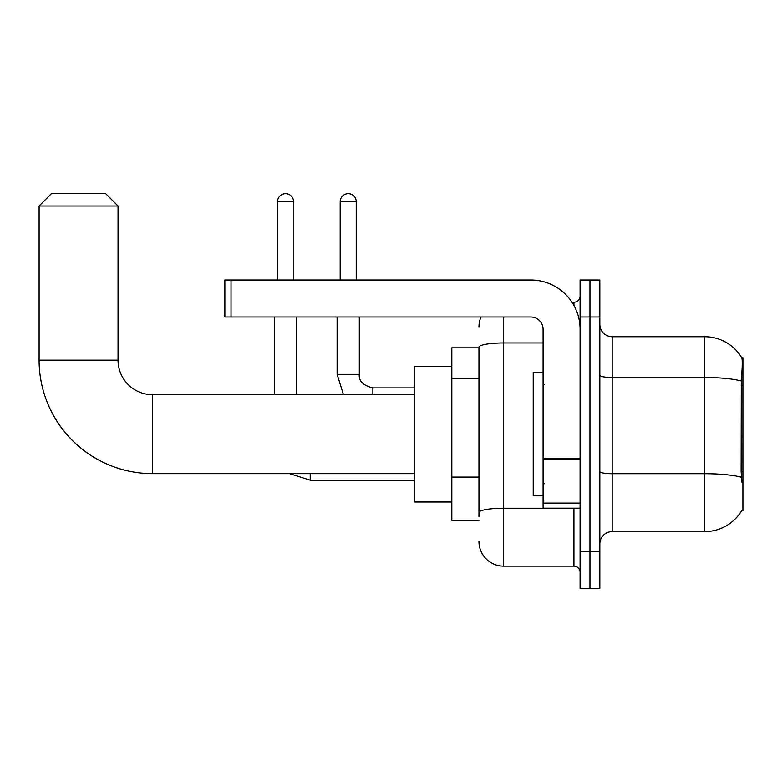 <?xml version="1.0" encoding="UTF-8"?>
<svg xmlns="http://www.w3.org/2000/svg" width="782" height="782" viewBox="0 0 782 782"><rect width="100%" height="100%" fill="white"/><g stroke="black" fill="none" stroke-linecap="round" stroke-linejoin="round"><path stroke-width="1.17" d="M741.688 510.646L741.903 510.275A43.166 43.166 0 0 1 704.66 531.613A43.166 43.166 0 0 0 741.688 510.646L742.9 510.646L742.9 357.697L741.776 357.853A43.166 43.166 0 0 0 704.66 336.729A43.166 43.166 0 0 1 741.688 357.697A43.166 43.166 0 0 0 704.66 336.729L612.159 336.729A12.336 12.336 0 0 1 599.823 324.393A12.336 12.336 0 0 0 612.159 336.729L612.159 531.613A12.336 12.336 0 0 0 599.823 543.949M478.946 347.834L451.81 347.834L451.81 520.509L478.946 520.509M589.951 551.349L589.951 588.347L599.823 588.347L599.823 551.349L589.951 551.349L589.951 588.347L580.088 588.347L580.088 551.349L589.951 551.349L589.951 316.993L589.951 551.349M580.088 551.349L580.088 279.995L589.951 279.995L589.951 316.993L589.951 279.995L599.823 279.995L599.823 551.349M741.903 482.279L741.111 471.556L741.287 381.03C742.353 367.608 742.519 359.886 741.776 357.853A43.166 43.166 0 0 0 704.66 336.729L704.66 377.501L612.159 377.501A12.336 2.141 0 0 1 599.823 375.36M741.424 477.274A43.166 7.497 180 0 0 704.66 473.706L704.66 531.613L612.159 531.613M478.946 516.814L478.946 347.247A24.672 4.281 180 0 1 503.618 342.966L543.079 342.966M503.618 316.993L503.618 566.148L573.92 566.148L573.92 508.173M571.955 302.194L573.92 302.194A6.168 6.168 0 0 0 580.088 296.026M580.088 572.316A6.168 6.168 0 0 0 573.92 566.148M478.946 326.856A24.672 24.672 0 0 1 481.008 316.993M503.618 566.148A24.672 24.672 0 0 1 478.946 541.476M543.079 372.496L533.216 372.496L533.216 495.847L543.079 495.847M414.802 473.638L152.578 473.638A113.478 113.478 0 0 1 39.1 360.16L39.1 205.989L51.436 193.653L105.707 193.653L118.043 205.989L39.1 205.989M152.578 473.638L152.578 394.705A34.535 34.535 0 0 1 118.043 360.16L118.043 205.989M451.81 366.328L414.802 366.328L414.802 502.005L451.81 502.005M277.522 279.995L277.522 201.668A8.015 8.015 0 0 1 285.538 193.653A8.015 8.015 0 0 1 293.563 201.668L293.563 279.995M296.642 394.705L296.642 316.993M274.443 394.705L274.443 316.993M340.18 279.995L340.18 201.668A8.015 8.015 0 0 1 348.195 193.653A8.015 8.015 0 0 1 356.221 201.668L356.221 279.995M337.101 316.993L337.101 374.353L359.3 374.353L359.3 316.993M580.088 508.173L543.079 508.173L543.079 458.301L580.088 458.301M580.088 329.33A49.334 49.334 0 0 0 530.753 279.995L231.022 279.995L231.022 316.993L530.753 316.993A12.336 12.336 0 0 1 543.079 329.33L543.079 458.301M231.022 316.993L224.854 316.993L224.854 279.995L231.022 279.995M742.9 385.213L741.111 385.213M742.9 471.556L741.111 471.556M478.946 378.41L451.81 378.41M478.946 477.079L451.81 477.079M741.287 381.03A43.166 7.497 180 0 0 704.66 377.501L704.66 473.706L612.159 473.706A12.336 2.141 -0 0 1 599.823 471.566M599.823 316.993L580.088 316.993M576.06 508.173A6.168 1.075 0 0 1 573.92 508.241L503.618 508.241A24.672 4.281 180 0 0 478.946 512.523M573.92 305.439L573.92 302.194M39.1 360.16L118.043 360.16M414.802 480.177L310.21 480.177L289.594 473.638L310.21 480.177L289.594 473.638L310.21 480.177L289.594 473.638L310.21 480.177L289.594 473.638L310.21 480.177L289.594 473.638L310.21 480.177L310.21 473.638M277.522 201.668L293.563 201.668M340.18 201.668L356.221 201.668M372.867 394.705L372.867 387.94C363.073 385.448 358.557 380.932 359.3 374.353C358.557 380.932 363.073 385.448 372.867 387.921C363.073 385.448 358.557 380.932 359.3 374.353C358.557 380.932 363.073 385.448 372.867 387.921C363.073 385.448 358.557 380.932 359.3 374.353C358.557 380.932 363.073 385.448 372.867 387.921C363.073 385.448 358.557 380.932 359.3 374.353C358.557 380.932 363.073 385.448 372.867 387.921C363.073 385.448 358.557 380.932 359.3 374.353C358.557 380.932 363.073 385.448 372.867 387.921L414.802 387.921M580.088 459.366L543.079 459.366M543.079 503.08L580.088 503.08M544.321 384.832L543.079 383.6M544.321 483.511L543.079 484.742M414.802 394.705L152.578 394.705M289.594 473.638L310.21 480.177M337.101 374.353L343.454 394.705M359.3 374.353C358.557 380.932 363.073 385.448 372.867 387.921"/></g></svg>
